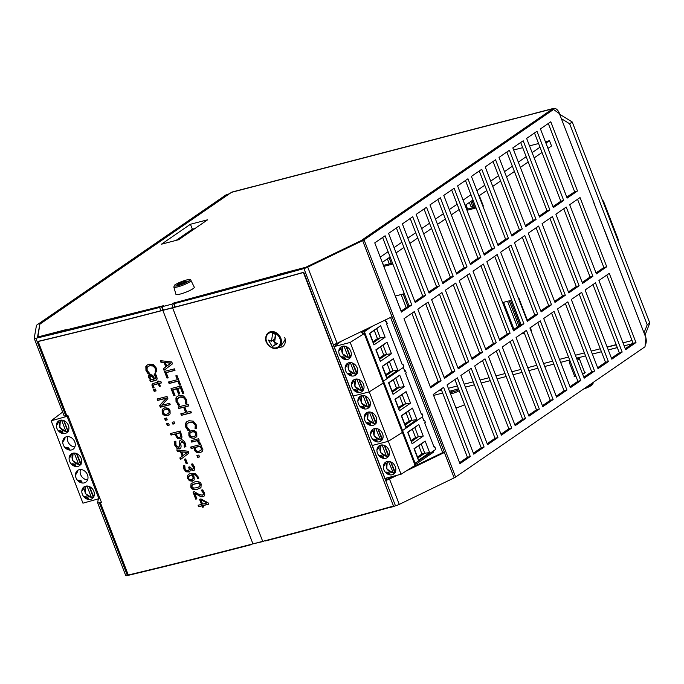 <?xml version="1.0" encoding="UTF-8"?>
<svg xmlns="http://www.w3.org/2000/svg" width="684" height="684" viewBox="0 0 684 684"><rect width="100%" height="100%" fill="white"/><g stroke="black" fill="none" stroke-linecap="round" stroke-linejoin="round"><path stroke-width="1.03" d="M194.949 228.524L192.358 229.2L176.079 240.4M190.451 224.249L207.662 219.778L178.669 239.725L161.458 244.197L190.451 224.249L192.358 229.2M572.234 121.991L649.8 323.002L647.209 324.78L569.652 123.77L572.234 121.991L559.82 114.348L559.503 113.518A8.054 4.523 75.4 0 0 558.324 111.201A8.054 4.523 75.4 0 0 553.587 108.397A8.054 4.523 75.4 0 0 552.757 108.782L231.466 192.358L39.8 324.207L37.543 337.05L66.237 329.585L65.613 330.355M160.894 310.733L159.62 307.432L161.356 306.244A2015.047 332.8 158.9 0 1 37.825 337.05L39.894 324.148L229.302 193.837L226.438 194.589L37.021 324.891A4.301 0.71 158.9 0 0 36.449 325.473L34.2 338.281A4.301 0.71 158.9 0 0 34.209 338.349L64.082 415.786A4.301 0.71 -21.1 0 0 65.758 415.735A2018.629 333.39 -21.1 0 0 66.724 415.504M276.738 275.413L277.371 274.669L306.056 267.205L361.101 240.631L552.757 108.782M277.567 275.182L277.371 274.669M264.024 541.001L263.297 541.189M253.542 543.729L263.391 541.437M173.146 307.543L171.846 304.183L173.403 303.115L276.644 275.165M173.403 303.115L174.924 307.082M617.293 347.566L608.256 349.917M607.195 347.181L616.233 344.83M553.587 108.397L533.648 113.578A8.054 4.523 75.4 0 0 533.118 113.783L514.479 118.631A8.054 4.523 -104.6 0 1 515.001 118.435L270.881 181.935A8.054 4.523 75.4 0 0 270.351 182.141L251.703 186.988A8.054 4.523 -104.6 0 1 252.234 186.783A8.054 4.523 -104.6 0 1 252.789 186.706M515.001 118.435A8.054 4.523 -104.6 0 1 515.565 118.349M469.395 202.447L471.019 206.671L472.695 206.235A3.582 0.59 158.9 0 1 474.072 206.029L475.363 206.149M483.34 206.055A8.952 1.479 158.9 0 1 482.895 206.166L483.34 206.055L479.313 195.624M465.941 204.824L467.565 209.047L475.671 206.944M467.565 209.047L466.753 209.612M476.055 207.945L467.018 210.296M507.528 301.285L517.437 326.978M531.656 331.27A8.952 1.479 158.9 0 1 531.212 331.381L531.656 331.27L530.28 327.704M524.371 333.168L521.122 334.014M503.561 302.319L513.992 329.346M502.62 302.567L511.658 300.216M518.498 298.438L518.942 298.318L527.364 320.146M395.267 296.044L404.304 293.692M392.864 264.033L383.827 266.384M383.433 265.383L392.479 263.024M565.882 130.37L574.15 151.788M631.238 299.746L639.506 321.164M593.156 201.053L612.231 250.481M647.209 324.78L644.02 332.86M561.367 118.674L569.652 123.77M645.858 337.639A8.054 4.523 75.4 0 0 645.328 335.947L645.012 335.126L649.8 323.002M464.59 404.637A5.908 0.975 158.9 0 1 455.826 407.707M584.529 372.113A5.908 0.975 158.9 0 1 585.179 372.301A5.908 0.975 158.9 0 1 582.665 374.182M576.065 376.568A5.908 0.975 158.9 0 1 574.15 376.551A5.908 0.975 158.9 0 1 574.509 375.978M645.183 345.129A8.054 4.523 75.4 0 0 646.055 338.571A8.054 4.523 75.4 0 0 645.918 337.879M65.502 330.09L163.647 305.654L162.091 306.723L163.391 310.083M171.846 304.183L162.091 306.723M231.466 192.358A8.054 4.523 -104.6 0 1 232.295 191.973L252.234 186.783M251.977 544.139L251.054 544.379M265.401 540.642L265.52 540.959A2018.629 333.39 158.9 0 0 395.48 505.818L385.69 480.45A2018.629 333.39 158.9 0 1 385.614 480.467L333.228 344.71A2018.629 333.39 -21.1 0 0 333.305 344.685A4.301 0.71 -21.1 0 0 337.101 343.248L391.992 316.743A4.301 0.71 -21.1 0 0 392.094 316.692L444.48 452.457A4.301 0.71 158.9 0 1 444.378 452.5L406.527 470.78M161.356 306.244L162.886 310.211M565.907 130.439L559.418 113.63L553.518 109.483L550.654 110.227L361.186 240.571L305.423 267.444A2015.047 332.8 158.9 0 1 175.694 302.516L173.967 303.705L175.241 306.996M553.518 109.483L364.059 239.819A4.301 0.71 158.9 0 1 362.623 240.623L307.732 267.128A4.301 0.71 158.9 0 1 303.935 268.564A2018.629 333.39 158.9 0 1 173.967 303.705M285.151 338.837L284.809 340.358L281.338 345.292M386.597 478.005L387.11 479.347A2015.047 332.8 -21.1 0 0 387.178 479.322L394.069 476.064M334.946 344.155L335.468 345.523M159.62 307.432A2018.629 333.39 158.9 0 1 35.876 338.298A4.301 0.71 158.9 0 1 34.209 338.349M100.351 502.637L128.276 575.013A2019.348 333.51 -21.1 0 0 252.952 543.883L262.707 541.343A2019.348 333.51 -21.1 0 0 393.505 506.023L303.405 272.506A2019.348 333.51 158.9 0 1 172.599 307.834L162.843 310.374A2019.348 333.51 158.9 0 1 38.167 341.504L66.784 415.641A2019.348 333.51 -21.1 0 0 67.887 415.385L101.454 502.372A2019.348 333.51 158.9 0 1 100.351 502.637L100.693 502.398A2018.629 333.39 158.9 0 0 101.403 502.227A2018.629 333.39 158.9 0 1 99.325 502.723A4.301 0.71 158.9 0 1 97.65 502.783A4.301 0.71 158.9 0 1 97.65 502.706L98.265 499.183M444.48 452.457L442.719 452.577L390.573 317.427M397.353 475.209L389.487 479.005A4.301 0.71 158.9 0 1 385.69 480.45M411.366 467.711L442.702 452.586M385.614 480.467L387.11 479.347M639.437 321.001L645.927 337.802L645.012 346.771L455.604 477.073A4.301 0.71 158.9 0 1 454.167 477.877L399.276 504.382A4.301 0.71 158.9 0 1 395.48 505.818M251.173 544.686A2018.629 333.39 158.9 0 1 127.421 575.552A4.301 0.71 158.9 0 1 125.753 575.603A4.301 0.71 158.9 0 1 125.745 575.535M177.216 240.101L185.21 234.595L185.398 235.091M182.91 236.809L182.713 236.313M188.852 232.714L188.664 232.227L193.495 228.901M374.755 242.888L385.109 235.758L411.811 304.961L401.457 312.084L374.755 242.888M401.081 311.117L408.947 305.705L382.613 237.476M411.811 304.961L408.947 305.705M388.563 233.389L398.917 226.259L425.619 295.462L415.265 302.584L388.563 233.389M414.889 301.618L422.755 296.206L396.421 227.977M425.619 295.462L422.755 296.206M402.372 223.89L412.726 216.76L439.427 285.963L429.073 293.085L402.372 223.89M428.697 292.119L436.554 286.707L410.229 218.478M439.427 285.963L436.554 286.707M416.18 214.391L426.534 207.269L453.236 276.464L442.881 283.586L416.18 214.391M442.505 282.62L450.363 277.208L424.037 208.979M453.236 276.464L450.363 277.208M429.988 204.892L440.342 197.77L467.044 266.965L456.69 274.087L429.988 204.892M456.314 273.121L464.171 267.709L437.846 199.48M467.044 266.965L464.171 267.709M443.788 195.393L454.142 188.271L480.843 257.466L470.489 264.588L443.788 195.393M470.122 263.622L477.979 258.21L451.654 189.981M480.843 257.466L477.979 258.21M457.596 185.894L467.95 178.772L494.652 247.967L484.298 255.089L457.596 185.894M483.921 254.123L491.787 248.711L465.462 180.482M494.652 247.967L491.787 248.711M471.404 176.395L481.758 169.273L508.46 238.468L498.106 245.59L471.404 176.395M497.73 244.624L505.596 239.22L479.262 170.991M508.46 238.468L505.596 239.22M485.212 166.896L495.567 159.774L522.268 228.969L511.914 236.1L485.212 166.896M511.538 235.125L519.404 229.721L493.07 161.492M522.268 228.969L519.404 229.721M499.021 157.397L509.375 150.275L536.076 219.47L525.722 226.601L499.021 157.397M525.346 225.626L533.204 220.222L506.878 151.993M536.076 219.47L533.204 220.222M512.829 147.898L523.183 140.776L549.885 209.979L539.531 217.102L512.829 147.898M539.154 216.127L547.012 210.723L520.686 142.494M549.885 209.979L547.012 210.723M526.629 138.399L536.991 131.277L563.693 200.48L553.33 207.603L526.629 138.399M552.963 206.628L560.82 201.224L534.495 132.995M563.693 200.48L560.82 201.224M540.437 128.9L550.791 121.778L577.493 190.981L567.139 198.103L540.437 128.9M566.771 197.129L574.628 191.725L548.303 123.496M577.493 190.981L574.628 191.725M404.005 318.676L414.359 311.553L441.06 380.749L430.706 387.871L404.005 318.676M430.33 386.905L438.188 381.492L411.862 313.263M441.06 380.749L438.188 381.492M417.804 309.177L428.167 302.054L454.869 371.25L444.506 378.372L417.804 309.177M444.138 377.406L451.996 371.993L425.67 303.764M454.869 371.25L451.996 371.993M431.613 299.678L441.967 292.555L468.668 361.75L458.314 368.873L431.613 299.678M457.938 367.906L465.804 362.494L439.479 294.265M468.668 361.75L465.804 362.494M445.421 290.178L455.775 283.056L482.476 352.251L472.122 359.374L445.421 290.178M471.746 358.407L479.612 353.004L453.278 284.775M482.476 352.251L479.612 353.004M459.229 280.679L469.583 273.557L496.285 342.752L485.931 349.883L459.229 280.679M485.554 348.908L493.421 343.505L467.086 275.276M496.285 342.752L493.421 343.505M473.037 271.18L483.391 264.058L510.093 333.253L499.739 340.384L473.037 271.18M499.363 339.409L507.22 334.006L480.895 265.777M510.093 333.253L507.22 334.006M486.846 261.681L497.2 254.559L523.901 323.754L513.547 330.885L486.846 261.681M513.171 329.91L521.028 324.507L494.703 256.278M523.901 323.754L521.028 324.507M500.645 252.182L511.008 245.06L537.709 314.264L527.347 321.386L500.645 252.182M526.979 320.411L534.837 315.008L508.511 246.779M537.709 314.264L534.837 315.008M514.454 242.683L524.808 235.561L551.509 304.765L541.155 311.887L514.454 242.683M540.788 310.912L548.645 305.509L522.319 237.28M551.509 304.765L548.645 305.509M528.262 233.184L538.616 226.062L565.317 295.266L554.963 302.388L528.262 233.184M554.587 301.413L562.453 296.01L536.128 227.781M565.317 295.266L562.453 296.01M542.07 223.694L552.424 216.563L579.126 285.767L568.772 292.889L542.07 223.694M568.395 291.923L576.261 286.511L549.927 218.281M579.126 285.767L576.261 286.511M555.878 214.195L566.232 207.064L592.934 276.268L582.58 283.39L555.878 214.195M582.204 282.424L590.07 277.011L563.736 208.782M592.934 276.268L590.07 277.011M569.686 204.696L580.041 197.565L606.742 266.769L596.388 273.891L569.686 204.696M596.012 272.925L603.869 267.512L577.544 199.283M606.742 266.769L603.869 267.512M433.246 394.463L443.6 387.341L470.301 456.536L459.947 463.658L433.246 394.463M459.571 462.692L467.437 457.288L441.103 389.059M470.301 456.536L467.437 457.288M447.054 384.964L457.408 377.842L484.11 447.037L473.755 454.167L447.054 384.964M473.379 453.193L481.237 447.789L454.911 379.56M484.11 447.037L481.237 447.789M460.862 375.465L471.216 368.343L497.918 437.538L487.564 444.668L460.862 375.465M487.188 443.694L495.045 438.29L468.72 370.061M497.918 437.538L495.045 438.29M474.67 365.966L485.024 358.844L511.726 428.039L501.372 435.169L474.67 365.966M500.996 434.195L508.853 428.791L482.528 360.562M511.726 428.039L508.853 428.791M488.47 356.467L498.824 349.344L525.526 418.548L515.172 425.67L488.47 356.467M514.804 424.696L522.661 419.292L496.336 351.063M525.526 418.548L522.661 419.292M502.278 346.968L512.632 339.845L539.334 409.049L528.98 416.171L502.278 346.968M528.604 415.197L536.47 409.793L510.144 341.564M539.334 409.049L536.47 409.793M516.087 337.469L526.441 330.346L553.142 399.55L542.788 406.672L516.087 337.469M542.412 405.697L550.278 400.294L523.944 332.065M553.142 399.55L550.278 400.294M529.895 327.978L540.249 320.847L566.951 390.051L556.596 397.173L529.895 327.978M556.22 396.207L564.086 390.795L537.752 322.566M566.951 390.051L564.086 390.795M543.703 318.479L554.057 311.348L580.759 380.552L570.405 387.674L543.703 318.479M570.029 386.708L577.886 381.296L551.561 313.067M580.759 380.552L577.886 381.296M557.511 308.98L567.865 301.849L594.567 371.053L584.213 378.175L557.511 308.98M583.837 377.209L591.694 371.797L565.369 303.568M594.567 371.053L591.694 371.797M571.311 299.481L581.674 292.359L608.375 361.554L598.013 368.676L571.311 299.481M597.645 367.71L605.502 362.298L579.177 294.069M608.375 361.554L605.502 362.298M585.119 289.982L595.473 282.86L622.175 352.055L611.821 359.177L585.119 289.982M611.453 358.211L619.311 352.799L592.985 284.57M622.175 352.055L619.311 352.799M598.928 280.483L609.282 273.361L635.983 342.556L625.629 349.678L598.928 280.483M625.253 348.712L633.119 343.3L606.793 275.071M635.983 342.556L633.119 343.3M594.55 204.268L572.26 146.915M618.182 241.059A3.582 2.009 75.4 0 0 617.797 238.314L603.81 202.062A3.582 2.009 75.4 0 0 602.356 200.053M633.085 304.525L604.724 230.628M513.641 150.01L522.679 147.658M529.519 145.872L538.556 143.52M545.396 141.742L549.483 140.682L545.926 143.127M547.961 148.402L551.518 145.957L549.483 140.682M539.984 147.214L532.118 152.626M526.176 156.713L518.318 162.125M512.367 166.212L504.51 171.624M498.559 175.711L490.702 181.123M484.751 185.21L476.893 190.622M470.943 194.709L463.085 200.121M457.143 204.208L449.277 209.612M443.335 213.707L435.469 219.111M429.526 223.206L421.669 228.61M415.718 232.705L407.861 238.109M401.91 242.204L394.052 247.608M388.102 251.703L380.244 257.107M542.019 152.489L534.153 157.901M528.21 161.988L520.344 167.392M514.402 171.487L506.545 176.891M500.594 180.986L492.736 186.39M486.786 190.485L478.928 195.889M472.977 199.984L465.12 205.388M459.178 209.484L451.312 214.887M445.369 218.983L437.503 224.386M431.561 228.473L423.695 233.885M417.753 237.972L409.896 243.384M403.945 247.471L396.087 252.883M390.137 256.97L382.279 262.382M62.825 412.512L61.628 412.828L51.155 420.797L68.144 416.052M99.932 498.431L82.944 503.176L51.155 420.797M99.009 498.995L67.22 416.616M68.391 425.371A7.165 5.805 -124.5 0 0 58.593 420.968A7.165 5.805 -124.5 0 0 57.866 430.159A7.165 5.805 -124.5 0 0 66.716 432.767A7.165 5.805 -124.5 0 0 68.391 425.371M74.744 441.847A7.165 5.805 -124.5 0 0 64.954 437.444A7.165 5.805 -124.5 0 0 64.228 446.635A7.165 5.805 -124.5 0 0 73.068 449.243A7.165 5.805 -124.5 0 0 74.744 441.847M81.105 458.323A7.165 5.805 -124.5 0 0 71.307 453.919A7.165 5.805 -124.5 0 0 70.58 463.111A7.165 5.805 -124.5 0 0 79.43 465.719A7.165 5.805 -124.5 0 0 81.105 458.323M87.466 474.799A7.165 5.805 -124.5 0 0 77.668 470.395A7.165 5.805 -124.5 0 0 76.941 479.587A7.165 5.805 -124.5 0 0 85.782 482.194A7.165 5.805 -124.5 0 0 87.466 474.799M93.819 491.274A7.165 5.805 -124.5 0 0 84.021 486.871A7.165 5.805 -124.5 0 0 83.294 496.062A7.165 5.805 -124.5 0 0 92.143 498.67A7.165 5.805 -124.5 0 0 93.819 491.274M59.26 430.792L62.894 433.032C63.048 431.613 61.834 430.869 59.26 430.792L62.894 433.032M58.362 421.276L56.952 424.824C58.55 422.361 59.021 421.182 58.362 421.276L56.952 424.824M66.468 431.707L65.869 431.271L66.468 431.707L67.682 430.869A6.891 5.592 -124.5 0 0 67.921 430.86M65.869 431.271L61.569 420.138A6.182 5.01 -124.5 0 0 59.773 426.731A6.182 5.01 -124.5 0 0 65.869 431.271M67.682 430.869L63.697 420.549M68.588 430.245A6.182 5.01 55.5 0 1 67.878 430.749L63.988 420.669M67.878 430.749L68.477 431.185M67.793 436.589A7.165 5.805 -124.5 0 0 68.887 443.429A7.165 5.805 -124.5 0 0 74.889 446.891M65.613 447.268L69.255 449.508C69.409 448.088 68.195 447.345 65.613 447.268L69.255 449.508M64.715 437.751L63.313 441.3C64.912 438.837 65.382 437.657 64.715 437.751L63.313 441.3M71.974 463.743L75.608 465.984C75.762 464.564 74.547 463.82 71.974 463.743L75.608 465.984M71.076 454.227L69.674 457.776C71.273 455.313 71.734 454.133 71.076 454.227L69.674 457.776M79.19 464.658L78.583 464.222A6.182 5.01 -124.5 0 1 72.487 459.682A6.182 5.01 -124.5 0 1 74.291 453.09L78.583 464.222L79.19 464.658L80.396 463.82A6.891 5.592 -124.5 0 0 80.635 463.812M80.396 463.82L76.411 453.501M76.702 453.62L81.191 464.137M80.507 469.54A7.165 5.805 -124.5 0 0 81.601 476.38A7.165 5.805 -124.5 0 0 87.603 479.843M78.327 480.219L81.969 482.459C82.123 481.04 80.909 480.296 78.327 480.219L81.969 482.459M77.429 470.703L76.027 474.251C77.625 471.789 78.096 470.609 77.429 470.703L76.027 474.251M84.688 496.695L88.322 498.935C88.475 497.516 87.27 496.772 84.688 496.695L88.322 498.935M83.79 487.179L82.388 490.727C83.987 488.265 84.448 487.085 83.79 487.179L82.388 490.727M91.904 497.61L91.297 497.174A6.182 5.01 -124.5 0 1 85.209 492.634A6.182 5.01 -124.5 0 1 87.005 486.042L91.297 497.174L91.904 497.61L93.109 496.781A6.891 5.592 -124.5 0 0 93.357 496.764M93.109 496.781L89.125 486.452M89.416 486.572L93.913 497.088M341.196 341.265L334.134 346.617L353.201 396.045L369.266 391.864L383.305 382.972L382.672 381.321L383.476 381.116L382.672 381.321L364.23 333.544L350.199 342.436L369.266 391.864L383.305 382.972L401.739 430.749L402.543 430.544L401.739 430.749L415.094 465.351L401.055 474.243L384.989 478.424L372.276 445.472L388.341 441.291L402.38 432.399L388.341 441.291L401.055 474.243M334.134 346.617L350.199 342.436M352.038 387.281A7.165 5.805 -124.5 0 0 361.836 391.693A7.165 5.805 -124.5 0 0 362.563 382.501A7.165 5.805 -124.5 0 0 353.714 379.894A7.165 5.805 -124.5 0 0 352.038 387.281M345.676 370.805A7.165 5.805 -124.5 0 0 355.475 375.217A7.165 5.805 -124.5 0 0 356.202 366.026A7.165 5.805 -124.5 0 0 347.361 363.418A7.165 5.805 -124.5 0 0 345.676 370.805M339.324 354.329A7.165 5.805 -124.5 0 0 349.122 358.741A7.165 5.805 -124.5 0 0 349.849 349.55A7.165 5.805 -124.5 0 0 341 346.942A7.165 5.805 -124.5 0 0 339.324 354.329M337.263 343.163L337.52 343.838M385.605 321.557L386.4 321.352L387.229 323.489L386.537 323.968L402.303 364.828L402.996 364.35L403.817 366.496L403.321 367.462L383.476 381.116L364.401 331.689L372.31 326.242M364.23 333.544L362.999 333.869L361.528 332.433L364.401 331.689M386.4 321.352L385.708 321.822L385.041 320.095M361.528 332.433L366.333 329.132M386.674 377.867L397.823 370.198L393.377 358.664L382.228 366.333L386.674 377.867L386.084 375.601L392.984 370.856L397.823 370.198M380.321 361.391L391.47 353.722L387.016 342.188L375.867 349.857L380.321 361.391L379.723 359.126L386.631 354.38L391.47 353.722M373.96 344.916L385.109 337.246L380.663 325.712L369.514 333.382L373.96 344.916L373.37 342.65L380.27 337.905L385.109 337.246M385.716 374.644L390.145 371.592L392.984 370.856L389.427 361.631L382.518 366.376L386.084 375.601M389.427 361.631L393.377 358.664M390.145 371.592L386.956 363.324M379.355 358.168L383.792 355.116L386.631 354.38L383.066 345.155L376.166 349.9L379.723 359.126M383.066 345.155L387.016 342.188M383.792 355.116L380.595 346.848M372.994 341.692L377.431 338.64L380.27 337.905L376.713 328.679L369.805 333.424L373.37 342.65M376.713 328.679L380.663 325.712M377.431 338.64L374.242 330.372M402.996 364.35L402.201 364.555M353.483 380.193L352.08 383.75L353.483 380.193C354.141 380.099 353.679 381.287 352.08 383.75M357.27 391.889L358.014 391.949C358.168 390.538 356.954 389.794 354.38 389.709L357.27 391.889L354.663 390.29M358.818 379.466L362.802 389.794A6.891 5.592 -124.5 0 0 363.05 389.777M362.802 389.794L361.597 390.624L360.99 390.196A6.182 5.01 55.5 0 1 354.893 385.656A6.182 5.01 55.5 0 1 356.697 379.064L361.597 390.624M359.109 379.586L363.606 390.102M345.6 366.795L345.719 367.274C347.318 364.811 347.788 363.623 347.121 363.717L345.6 366.795L346.608 364.256M350.909 375.413L351.661 375.473C351.815 374.062 350.601 373.319 348.019 373.233L350.909 375.413L348.31 373.815M352.457 362.99L356.441 373.319A6.891 5.592 -124.5 0 0 356.689 373.302M356.441 373.319L355.235 374.148L354.628 373.721L350.336 362.588A6.182 5.01 55.5 0 0 348.541 369.18A6.182 5.01 55.5 0 0 354.628 373.721L355.235 374.148M357.245 373.626L352.747 363.11M339.247 350.319L339.367 350.798C340.957 348.336 341.427 347.147 340.769 347.241L339.247 350.319L340.247 347.78M344.556 358.938L345.3 358.997C345.454 357.587 344.24 356.843 341.667 356.757L344.556 358.938L341.949 357.339M346.104 346.514L350.088 356.843A6.891 5.592 -124.5 0 0 350.328 356.826M350.088 356.843L348.883 357.672L348.276 357.245L343.975 346.113A6.182 5.01 55.5 0 0 342.18 352.705A6.182 5.01 55.5 0 0 348.276 357.245L348.883 357.672M350.883 357.151L346.395 346.634M369.266 391.864L388.341 441.291L372.276 445.472L353.201 396.045L369.266 391.864M371.113 436.708A7.165 5.805 -124.5 0 0 380.902 441.12A7.165 5.805 -124.5 0 0 381.629 431.929A7.165 5.805 -124.5 0 0 372.789 429.321A7.165 5.805 -124.5 0 0 371.113 436.708M364.752 420.233A7.165 5.805 -124.5 0 0 374.55 424.644A7.165 5.805 -124.5 0 0 375.277 415.453A7.165 5.805 -124.5 0 0 366.427 412.845A7.165 5.805 -124.5 0 0 364.752 420.233M358.399 403.757A7.165 5.805 -124.5 0 0 368.189 408.168A7.165 5.805 -124.5 0 0 368.915 398.977A7.165 5.805 -124.5 0 0 360.075 396.369A7.165 5.805 -124.5 0 0 358.399 403.757M422.062 413.777L422.892 415.923L422.396 416.889L402.543 430.544L383.476 381.116L403.321 367.462L404.783 371.25L405.475 370.779L406.296 372.917L405.612 373.396L421.378 414.256L422.062 413.777L421.276 413.982M405.749 427.295L416.898 419.625L412.443 408.091L401.303 415.761L405.749 427.295L405.159 425.029L412.059 420.284L416.898 419.625M399.396 410.819L410.537 403.15L406.091 391.616L394.942 399.285L399.396 410.819L398.798 408.553L405.697 403.808L410.537 403.15M393.035 394.343L404.184 386.674L399.73 375.14L388.58 382.809L393.035 394.343L392.436 392.077L399.345 387.332L404.184 386.674M404.783 424.071L409.22 421.019L412.059 420.284L408.502 411.058L401.594 415.804L405.159 425.029M408.502 411.058L412.443 408.091M409.22 421.019L406.031 412.751M398.43 407.596L402.859 404.543L405.697 403.808L402.141 394.582L395.241 399.328L398.798 408.553M402.141 394.582L406.091 391.616M402.859 404.543L399.67 396.275M392.069 391.12L396.506 388.067L399.345 387.332L395.779 378.107L388.88 382.852L392.436 392.077M395.779 378.107L399.73 375.14M396.506 388.067L393.317 379.8M404.68 370.984L405.475 370.779M372.549 429.629L371.147 433.177L372.549 429.629C373.216 429.526 372.746 430.715 371.147 433.177M376.337 441.317L377.089 441.377C377.243 439.966 376.029 439.222 373.455 439.137L376.337 441.317L373.738 439.718M377.893 428.894L381.877 439.222A6.891 5.592 -124.5 0 0 382.117 439.205M381.877 439.222L380.663 440.051L380.065 439.624A6.182 5.01 55.5 0 1 373.968 435.084A6.182 5.01 55.5 0 1 375.764 428.492L380.663 440.051M378.184 429.013L382.672 439.53M364.675 416.223L364.794 416.701C366.393 414.239 366.855 413.05 366.197 413.153L364.675 416.223L365.675 413.683M369.984 424.841L370.728 424.901C370.882 423.49 369.676 422.746 367.094 422.661L369.984 424.841L367.385 423.242M371.532 412.418L375.516 422.746A6.891 5.592 -124.5 0 0 375.764 422.729M375.516 422.746L374.31 423.576L373.703 423.148L369.411 412.016A6.182 5.01 55.5 0 0 367.616 418.608A6.182 5.01 55.5 0 0 373.703 423.148L374.31 423.576M376.32 423.054L371.822 412.537M358.313 399.747L358.433 400.226C360.032 397.763 360.502 396.575 359.835 396.669L358.313 399.747L359.322 397.207M363.623 408.365L364.375 408.425C364.529 407.014 363.315 406.27 360.733 406.185L363.623 408.365L361.024 406.766M365.179 395.942L369.163 406.27A6.891 5.592 -124.5 0 0 369.403 406.253M369.163 406.27L367.949 407.1L367.351 406.672L363.05 395.54A6.182 5.01 55.5 0 0 361.255 402.132A6.182 5.01 55.5 0 0 367.351 406.672L367.949 407.1M369.958 406.578L365.461 396.062M432.972 451.312L433.699 452.021L414.932 464.932M383.827 469.66A7.165 5.805 -124.5 0 0 393.625 474.072A7.165 5.805 -124.5 0 0 394.352 464.881A7.165 5.805 -124.5 0 0 385.502 462.273A7.165 5.805 -124.5 0 0 383.827 469.66M377.465 453.184A7.165 5.805 -124.5 0 0 387.264 457.596A7.165 5.805 -124.5 0 0 387.99 448.405A7.165 5.805 -124.5 0 0 379.141 445.797A7.165 5.805 -124.5 0 0 377.465 453.184M423.755 420.412L424.542 420.207L425.371 422.344L424.678 422.823L434.092 447.208L434.785 446.729L435.605 448.875L435.109 449.841L414.453 463.701M415.256 463.495L402.543 430.544L422.396 416.889L423.858 420.677L424.542 420.207M418.463 460.246L429.612 452.577L425.166 441.043L414.017 448.713L418.463 460.246L417.873 457.981L424.773 453.236L429.612 452.577M412.11 443.771L423.251 436.101L418.805 424.567L407.655 432.237L412.11 443.771L411.512 441.505L418.42 436.76L423.251 436.101M417.497 457.023L421.934 453.971L424.773 453.236L421.216 444.01L414.307 448.755L417.873 457.981M421.216 444.01L425.166 441.043M421.934 453.971L418.745 445.703M411.144 440.547L415.573 437.495L418.42 436.76L414.855 427.534L407.955 432.279L411.512 441.505M414.855 427.534L418.805 424.567M415.573 437.495L412.384 429.227M434.785 446.729L433.989 446.934M385.272 462.581L383.869 466.129L385.272 462.581C385.93 462.478 385.46 463.666 383.869 466.129M389.059 474.269L389.803 474.328C389.957 472.918 388.743 472.174 386.169 472.088L389.059 474.269L386.451 472.67M390.607 461.845L394.591 472.174A6.891 5.592 -124.5 0 0 394.83 472.157M394.591 472.174L393.386 473.003L392.778 472.576A6.182 5.01 55.5 0 1 386.682 468.036A6.182 5.01 55.5 0 1 388.478 461.444L393.386 473.003M390.897 461.965L395.386 472.482M377.388 449.174L377.508 449.653C379.107 447.191 379.577 446.002 378.91 446.105L377.388 449.174L378.389 446.635M382.698 457.793L383.442 457.852C383.604 456.442 382.39 455.698 379.808 455.612L382.698 457.793L380.099 456.194M384.246 445.369L388.23 455.698A6.891 5.592 -124.5 0 0 388.478 455.681M388.23 455.698L387.024 456.527L386.417 456.1L382.125 444.968A6.182 5.01 55.5 0 0 380.33 451.56A6.182 5.01 55.5 0 0 386.417 456.1L387.024 456.527M389.034 456.006L384.536 445.489M272.685 333.296L275.78 334.45L274.566 342.385L277.67 343.548L272.283 346.566L268.367 340.068L271.462 341.231L272.685 333.296M271.462 341.231L274.746 338.973L275.455 334.331M272.283 346.566L275.567 344.308L273.053 340.136M277.225 343.377L275.567 344.308M406.185 307.603L401.14 294.513M389.307 263.853L387.383 258.868M407.912 306.415L403.124 294M391.291 263.34L389.111 257.68M395.403 296.01L399.268 306.415M382.39 262.297L383.57 265.341M399.388 306.329L401.2 311.032M577.296 360.263A5.369 0.889 -21.1 0 0 578.638 359.493A5.369 0.889 -21.1 0 0 579.348 358.673A5.369 0.889 -21.1 0 0 579.22 358.561L577.835 357.971A4.275 0.71 158.9 0 1 577.364 358.707A4.275 0.71 158.9 0 1 576.826 359.04M570.157 361.255A4.275 0.71 158.9 0 1 569.969 361.007L569.336 362.375A5.369 0.889 -21.1 0 0 569.319 362.546A5.369 0.889 -21.1 0 0 570.687 362.623M576.45 358.074A4.275 0.71 158.9 0 1 577.835 357.971M450.286 393.343A5.369 0.889 -21.1 0 0 450.286 393.351L450.918 391.975A4.275 0.71 158.9 0 1 454.236 390.068A4.275 0.71 158.9 0 1 458.519 388.897M450.388 393.625A5.369 0.889 -21.1 0 0 454.176 392.915A5.369 0.889 -21.1 0 0 459.212 390.701M458.699 389.376A4.275 0.71 158.9 0 1 458.314 389.675A4.275 0.71 158.9 0 1 453.629 391.752A4.275 0.71 158.9 0 1 450.918 391.975M190.956 280.431L194.282 287.203A9.85 1.624 158.9 0 1 192.991 288.716A9.85 1.624 158.9 0 1 182.859 293.291A9.85 1.624 158.9 0 1 175.908 294.291L173.83 287.041A9.183 1.513 -21.1 0 0 180.311 286.117A9.183 1.513 -21.1 0 0 189.759 281.851A9.183 1.513 -21.1 0 0 190.956 280.431C191.169 279.619 190.015 279.414 187.476 279.799C182.218 280.705 173.668 285.177 174.446 285.356L173.83 287.041M186.133 281.192L183.312 283.133L177.37 284.604L183.457 281.594L186.236 281.457M192.666 484.417L198.676 482.895L200.386 484.34L199.583 486.606M196.795 487.735L199.668 486.538L200.044 484.58L198.334 483.126L192.315 484.657L191.913 486.657L193.615 488.094L196.795 487.735M181.807 451.919L187.519 452.261L183.184 455.476L187.168 452.5L181.807 451.919L183.184 455.476M164.1 409.844L165.562 409.169C167.076 408.579 168.332 409.126 169.324 410.81L169.324 412.674L168.529 413.444M168.982 411.05C168.503 409.596 167.247 409.049 165.212 409.408L163.322 410.571L163.279 412.503C163.792 413.974 165.049 414.513 167.033 414.128L168.948 412.965L168.982 411.05M189.579 475.585L191.905 474.705L193.247 476.62L193.469 478.184L192.683 479.176M188.622 476.56L188.613 478.142C188.946 479.339 189.972 479.843 191.7 479.646L193.127 478.424L192.905 476.859L191.563 474.944L188.622 476.56M195.325 447.481L195.65 449.491C196.128 450.944 197.377 451.491 199.386 451.149L201.464 449.602L201.318 448.456L199.583 446.387A2019.348 333.51 158.9 0 1 195.325 447.481L195.675 447.242A2018.629 333.39 -21.1 0 0 199.925 446.148L201.823 448.807L200.908 450.457M175.856 433.861L177.806 437.213L179.533 437.486L180.721 436.272L179.815 432.844A2019.348 333.51 158.9 0 1 175.856 433.861L176.207 433.622A2018.629 333.39 -21.1 0 0 180.166 432.613L181.072 436.033L179.875 437.256M179.533 437.486L180.302 437.093M171.103 362.982L166.742 366.222L171.103 362.982L165.374 362.657L166.742 366.222M170.761 363.221L165.374 362.657M152.831 376.559L153.797 379.312L152.489 376.798L150.172 375.995L150.967 375.567C151.207 375.174 151.831 375.507 152.831 376.559L152.489 376.798M150.967 375.567L149.967 377.773L151.728 379.842A2019.348 333.51 -21.1 0 0 153.797 379.312M190.802 432.416L192.272 431.741C193.777 431.134 195.043 431.672 196.052 433.365L196.052 435.238L195.248 436.016M191.922 431.98L190.015 433.152L189.964 435.084C190.485 436.554 191.742 437.093 193.743 436.7L195.675 435.528L195.709 433.605C195.231 432.16 193.965 431.613 191.922 431.98L192.272 431.741M284.732 337.46C286.049 341.444 285.296 344.565 282.466 346.814L277.713 347.899M38.167 341.504L38.518 341.265A2018.629 333.39 -21.1 0 0 163.194 310.134L172.941 307.595A2018.629 333.39 -21.1 0 0 303.747 272.266L393.505 506.023M278.166 347.677L282.646 346.685M192.007 482.938L190.99 484.238L191.161 486.7C192.007 489.128 194.196 489.924 197.744 489.069L200.275 488.06M194.726 493.198L196.906 498.858A2019.348 333.51 158.9 0 1 195.761 499.158L193.016 492.044A2019.348 333.51 -21.1 0 0 194.418 491.685L197.881 493.865L202.302 495.242L203.328 494.352L203.182 492.839L201.224 490.214A2019.348 333.51 -21.1 0 0 202.644 489.855L204.379 492.651L204.755 494.703L204.482 495.695L202.977 496.789L200.763 496.704L194.726 493.198L201.105 496.464L203.994 496.293M193.41 491.941L196.103 498.918A2018.629 333.39 -21.1 0 0 196.855 498.721M202.302 495.242L203.67 494.113L202.644 495.002L203.67 494.113L203.533 492.6L201.609 490.06M177.207 449.944L177.695 451.201L180.867 451.543L182.568 455.946L180.2 457.699L180.815 459.297M192.52 474.696L194.136 476.919L194.188 479.929L192.358 481.203L189.451 480.758L187.527 478.415L187.442 475.636L188.613 474.277L190.622 473.439L195.256 473.636L198.369 477.133L198.736 478.475A2019.348 333.51 158.9 0 1 197.454 478.809L197.137 477.227C196.539 475.371 195 474.525 192.52 474.696L192.862 474.457C195.718 474.525 197.257 475.371 197.479 476.987L197.796 478.569A2018.629 333.39 -21.1 0 0 198.719 478.338M188.784 474.166L187.792 475.406L187.869 478.176L189.801 480.519L193.632 480.604M180.277 440.205L179.73 440.932L179.943 445.267L178.977 447.071M178.627 447.31L179.601 445.498L179.388 441.171L180.892 439.966C182.243 439.35 183.688 440.402 185.227 443.121L185.911 446.712A2019.348 333.51 158.9 0 1 184.329 447.114L184.124 443.514L181.645 441.531L180.679 443.429L181.072 445.925C181.123 447.755 180.585 448.73 179.456 448.849L176.951 448.345L174.89 445.558L174.198 441.582A2019.348 333.51 -21.1 0 0 175.848 441.163L175.985 445.156L178.627 447.31L179.285 446.96M181.345 441.633L181.987 441.291L184.475 443.275L184.68 446.874A2018.629 333.39 -21.1 0 0 185.911 446.558M174.54 441.342L175.232 445.327L177.293 448.106L180.396 448.388M189.092 467.01L189.613 469.352L188.442 470.412M188.091 470.652L189.271 469.592L188.698 467.112A2019.348 333.51 -21.1 0 0 189.801 466.83L192.572 469.267L193.41 468.378L193.179 466.898L191.195 464.231A2019.348 333.51 -21.1 0 0 192.606 463.872L194.376 466.727L194.752 469.301L193.315 470.797L190.272 469.233A2019.348 333.51 158.9 0 1 190.169 469.258L190.126 470.977L189.297 471.977L185.98 471.798L183.97 469.19L183.363 465.881A2019.348 333.51 -21.1 0 0 184.766 465.522L185.082 468.805L186.304 470.404L188.912 470.241M192.572 469.267L193.76 468.147L192.914 469.027L193.76 468.147L193.521 466.659L191.571 464.094M190.169 469.258L190.52 469.019A2018.629 333.39 -21.1 0 0 190.614 468.993C191.896 470.472 192.905 470.994 193.657 470.558L194.171 470.37M183.705 465.642L184.312 468.95L186.322 471.558L189.588 471.772M163.331 408.425L162.356 409.793L162.544 412.537C162.732 414.478 164.536 415.427 167.965 415.393L169.29 414.863M184.851 459.126L186.484 463.359A2018.629 333.39 -21.1 0 0 187.296 463.154M157.508 398.892L158.004 400.183A2018.629 333.39 -21.1 0 0 166.563 398.002L159.979 405.287L160.637 407.006A2018.629 333.39 -21.1 0 0 170.162 404.577M170.846 433.451L171.385 434.844A2018.629 333.39 -21.1 0 0 175.078 433.904L177.943 438.393L181.243 438.564M153.857 389.435L154.524 391.145A2018.629 333.39 -21.1 0 0 156.02 390.761M172.59 422.19L173.249 423.9A2018.629 333.39 -21.1 0 0 174.753 423.516M157.713 381.193L157.696 382.271L157.311 381.296A2019.348 333.51 -21.1 0 0 158.355 381.031L158.731 382.005A2019.348 333.51 -21.1 0 0 160.877 381.458L161.433 382.92A2019.348 333.51 158.9 0 1 159.295 383.467L160.33 386.152A2019.348 333.51 158.9 0 1 159.295 386.417L158.26 383.733A2019.348 333.51 158.9 0 1 154.712 384.639L153.344 385.212L154.08 387.743A2019.348 333.51 158.9 0 1 152.951 388.033L151.865 384.921L153.567 383.322A2019.348 333.51 -21.1 0 0 157.696 382.271M159.295 383.467L159.637 383.228A2018.629 333.39 -21.1 0 0 161.381 382.784M153.686 384.972L155.054 384.399A2018.629 333.39 -21.1 0 0 158.602 383.493L159.637 386.178A2018.629 333.39 -21.1 0 0 160.278 386.015M152.763 383.638L152.233 385.374L153.293 387.794A2018.629 333.39 -21.1 0 0 154.003 387.614M167.041 423.601L167.708 425.311A2018.629 333.39 -21.1 0 0 169.204 424.935M191.016 446.985L191.52 448.311A2018.629 333.39 -21.1 0 0 194.658 447.507L194.957 449.79C195.573 451.833 197.411 452.705 200.455 452.38L201.848 451.816M200.634 446.113L202.652 448.499L202.909 449.841L202.148 451.56L200.113 452.62C197.069 452.953 195.231 452.09 194.615 450.029L194.307 447.746A2019.348 333.51 158.9 0 1 191.178 448.55L190.614 447.088A2019.348 333.51 -21.1 0 0 200.857 444.455L201.421 445.908A2019.348 333.51 158.9 0 1 200.634 446.113L200.976 445.874A2018.629 333.39 -21.1 0 0 201.37 445.78M165.032 418.386L165.69 420.096A2018.629 333.39 -21.1 0 0 167.187 419.719M191.554 440.564L192.067 441.881A2018.629 333.39 -21.1 0 0 197.377 440.513L199.412 443.437A2018.629 333.39 -21.1 0 0 200.352 443.189M198.095 440.479L200.378 443.335A2019.348 333.51 158.9 0 1 199.07 443.668L197.035 440.752A2019.348 333.51 158.9 0 1 191.725 442.12L191.161 440.658A2019.348 333.51 -21.1 0 0 198.651 438.735L199.215 440.188A2019.348 333.51 158.9 0 1 198.095 440.479L198.437 440.239A2018.629 333.39 -21.1 0 0 199.164 440.06M150.3 380.21L150.805 381.527A2018.629 333.39 -21.1 0 0 155.892 380.236L156.619 379.962M149.454 374.516L148.95 377.312L150.685 380.107L148.608 377.551L148.548 375.525L149.958 374.319L152.737 375.345L154.798 379.064A2019.348 333.51 -21.1 0 0 155.037 379.004L155.935 378.124L154.071 374.037A2019.348 333.51 -21.1 0 0 155.353 373.712L156.713 376.268L157.166 379.022L155.55 380.475A2019.348 333.51 158.9 0 1 150.463 381.766L149.899 380.304A2019.348 333.51 -21.1 0 0 150.685 380.107M155.037 379.004L156.277 377.884L155.379 378.765L156.277 377.884L154.456 373.883M160.74 360.699L161.227 361.964L164.425 362.298L166.118 366.692L163.732 368.462L164.357 370.061M148.368 366.299L150.07 365.521L153.464 365.786L155.473 368.069L155.542 371.976A2018.629 333.39 -21.1 0 0 156.807 371.651M147.385 364.863L146.188 366.342L146.316 370.386L148.548 373.755A2018.629 333.39 -21.1 0 0 149.71 373.464M166.212 372.635L168.196 377.79A2019.348 333.51 158.9 0 1 167.016 378.09L164.434 371.403A2019.348 333.51 -21.1 0 0 174.42 368.838L175.01 370.369A2019.348 333.51 158.9 0 1 166.212 372.635L166.554 372.404A2018.629 333.39 -21.1 0 0 174.959 370.232M164.835 371.309L167.358 377.85A2018.629 333.39 -21.1 0 0 168.144 377.654M197.308 455.459L197.967 457.177A2018.629 333.39 -21.1 0 0 199.48 456.784M176.224 375.747L177.318 379.723L175.831 375.849A2019.348 333.51 -21.1 0 0 177.011 375.542L180.585 384.818A2019.348 333.51 158.9 0 1 179.405 385.126L177.908 381.253A2019.348 333.51 158.9 0 1 169.11 383.519L168.52 381.988A2019.348 333.51 -21.1 0 0 177.318 379.723M168.914 381.886L169.452 383.279A2018.629 333.39 -21.1 0 0 178.259 381.014L179.747 384.887A2018.629 333.39 -21.1 0 0 180.533 384.682M190.032 431.005L189.04 432.373L189.229 435.127C191.169 437.957 192.991 438.906 194.666 437.965L196.009 437.427M177.712 388.529L179.755 393.83A2019.348 333.51 158.9 0 1 178.575 394.129L176.532 388.837A2019.348 333.51 158.9 0 1 172.83 389.786L175.018 395.472A2019.348 333.51 158.9 0 1 173.839 395.771L171.051 388.555A2019.348 333.51 -21.1 0 0 181.038 385.981L183.825 393.197A2019.348 333.51 158.9 0 1 182.637 393.505L180.448 387.819A2019.348 333.51 158.9 0 1 177.712 388.529L178.054 388.29A2018.629 333.39 -21.1 0 0 180.79 387.589L182.987 393.266A2018.629 333.39 -21.1 0 0 183.774 393.069M172.83 389.786L173.172 389.547A2018.629 333.39 -21.1 0 0 176.874 388.597L178.917 393.898A2018.629 333.39 -21.1 0 0 179.704 393.693M171.453 388.452L174.181 395.532A2018.629 333.39 -21.1 0 0 174.967 395.335M188.185 422.849L189.895 422.071L193.315 422.319L195.325 424.602L195.393 428.509A2018.629 333.39 -21.1 0 0 196.659 428.184M187.202 421.421L185.988 422.909L186.116 426.953L188.357 430.322A2018.629 333.39 -21.1 0 0 189.519 430.022M177.481 396.233L176.267 397.72L176.395 401.764L178.635 405.133A2018.629 333.39 -21.1 0 0 179.798 404.834M178.464 397.661L180.174 396.882L183.594 397.13L185.603 399.413L185.672 403.321A2018.629 333.39 -21.1 0 0 186.937 402.996M184.817 406.954L186.869 412.255A2019.348 333.51 -21.1 0 0 190.785 411.246L191.375 412.777A2019.348 333.51 158.9 0 1 181.397 415.35L180.807 413.82A2019.348 333.51 -21.1 0 0 185.689 412.563L183.637 407.254A2019.348 333.51 158.9 0 1 178.755 408.51L178.165 406.98A2019.348 333.51 -21.1 0 0 188.151 404.406L188.741 405.937A2019.348 333.51 158.9 0 1 184.817 406.954L185.167 406.715A2018.629 333.39 -21.1 0 0 188.69 405.8M181.2 413.717L181.739 415.12A2018.629 333.39 -21.1 0 0 191.323 412.649M178.558 406.877L179.097 408.271A2018.629 333.39 -21.1 0 0 183.979 407.014L185.689 412.563M203.165 505.604L203.695 506.981A2019.348 333.51 158.9 0 1 202.626 507.246L202.096 505.878A2019.348 333.51 158.9 0 1 198.685 506.741L198.112 505.254A2019.348 333.51 -21.1 0 0 201.523 504.39L199.557 499.294A2019.348 333.51 -21.1 0 0 200.951 498.944L208.064 502.791L208.611 504.211A2019.348 333.51 158.9 0 1 203.165 505.604L203.507 505.365A2018.629 333.39 -21.1 0 0 208.56 504.074M198.514 505.151L199.035 506.502A2018.629 333.39 -21.1 0 0 202.438 505.638L202.968 507.015A2018.629 333.39 -21.1 0 0 203.644 506.844M199.95 499.192L201.523 504.39M197.402 489.299C193.281 489.975 191.084 489.18 190.819 486.931L191.007 483.81L194.547 481.929C198.745 481.279 200.942 482.066 201.147 484.298L200.993 487.35L197.744 489.069M176.754 449.892L188.177 451.243L188.904 453.133L180.482 459.554L179.858 457.938L182.226 456.185L180.525 451.782L177.353 451.44L176.754 449.892M181.987 441.291L181.508 441.505M180.234 448.516L179.798 448.619M167.614 415.633C164.322 415.761 162.518 414.803 162.202 412.777L162.159 409.665L164.63 407.903C167.854 407.749 169.658 408.699 170.06 410.768L170.111 413.846L167.965 415.393M185.663 458.921L187.348 463.29A2019.348 333.51 158.9 0 1 186.142 463.598L184.458 459.229A2019.348 333.51 -21.1 0 0 185.663 458.921M160.295 407.245L159.628 405.526L166.212 398.242A2019.348 333.51 158.9 0 1 157.662 400.422L157.106 398.994A2019.348 333.51 -21.1 0 0 167.033 396.464L167.871 398.635L161.809 405.287A2019.348 333.51 -21.1 0 0 169.666 403.286L170.213 404.714A2019.348 333.51 158.9 0 1 160.295 407.245L160.637 407.006M171.034 435.084L170.444 433.553A2019.348 333.51 -21.1 0 0 180.371 431.023L182.03 437.093L181.038 438.718L177.592 438.632L174.736 434.143A2019.348 333.51 158.9 0 1 171.034 435.084L171.385 434.844M154.174 391.385L153.464 389.529A2019.348 333.51 -21.1 0 0 155.353 389.051L156.072 390.897A2019.348 333.51 158.9 0 1 154.174 391.385L154.524 391.145M174.087 421.806L174.805 423.652A2019.348 333.51 158.9 0 1 172.907 424.14L172.188 422.293A2019.348 333.51 -21.1 0 0 174.087 421.806M168.538 423.216L169.256 425.072A2019.348 333.51 158.9 0 1 167.358 425.551L166.648 423.704A2019.348 333.51 -21.1 0 0 168.538 423.216M166.528 418.001L167.238 419.856A2019.348 333.51 158.9 0 1 165.348 420.335L164.63 418.488A2019.348 333.51 -21.1 0 0 166.528 418.001M149.274 374.627L149.958 374.319M160.287 360.648L171.769 361.964L172.496 363.854L164.015 370.318L163.391 368.693L165.776 366.932L164.075 362.529L160.885 362.204L160.287 360.648M155.123 368.308L153.122 366.017L149.719 365.76L147.701 366.812L147.137 367.59L147.12 370.352L149.779 373.592A2019.348 333.51 158.9 0 1 148.206 373.994L145.974 370.625L145.837 366.581L147.034 365.102L149.103 364.162L153.438 364.632L156.26 368.026L156.79 371.805A2019.348 333.51 158.9 0 1 155.2 372.216L155.473 368.069M198.813 455.074L199.531 456.921A2019.348 333.51 158.9 0 1 197.625 457.408L196.906 455.561A2019.348 333.51 -21.1 0 0 198.813 455.074M191.34 430.475C194.581 430.304 196.402 431.253 196.795 433.323L196.838 436.401L194.324 438.205C191.016 438.341 189.203 437.392 188.887 435.357L188.852 432.254L191.34 430.475M194.983 424.841L192.965 422.558L189.553 422.302L187.519 423.37L186.946 424.148L186.92 426.919L189.596 430.159A2019.348 333.51 158.9 0 1 188.006 430.561L185.766 427.192L185.646 423.148L186.852 421.66L188.938 420.711L193.298 421.164L196.12 424.559L196.65 428.338A2019.348 333.51 158.9 0 1 195.043 428.748L195.325 424.602M176.053 402.004L175.925 397.96L177.13 396.472L179.217 395.523L183.577 395.976L186.399 399.37L186.929 403.15A2019.348 333.51 158.9 0 1 185.33 403.56L185.261 399.653L183.252 397.37L179.832 397.122L177.224 398.96L177.207 401.73L179.875 404.971A2019.348 333.51 158.9 0 1 178.293 405.373L176.395 401.764M201.438 500.004L206.816 502.894L201.438 500.004M201.096 500.235L202.592 504.117A2019.348 333.51 -21.1 0 0 206.465 503.125M470.849 201.447L472.695 206.235M472.003 200.651L474.072 206.029M509.204 300.849L518.899 325.969M510.529 300.507L520.054 325.174M438.487 390.863L441.496 390.077M448.336 388.298L457.374 385.947M464.214 384.169L473.26 381.817M480.091 380.039L489.137 377.688M495.977 375.909L505.014 373.549M511.854 371.771L520.892 369.42M527.732 367.641L536.769 365.29M543.609 363.512L552.646 361.161M559.486 359.382L568.524 357.031M575.364 355.252L584.401 352.901M591.241 351.123L600.287 348.772M607.118 346.993L616.164 344.642M622.996 342.864L632.042 340.512M632.649 343.624L624.15 345.839M617.31 347.617L608.273 349.969M601.433 351.747L592.387 354.098M585.555 355.877L577.655 357.929M569.678 360.006L560.632 362.358M553.792 364.136L544.755 366.487M537.915 368.266L528.877 370.617M522.037 372.395L513 374.747M506.16 376.525L497.123 378.876M490.283 380.655L481.245 383.014M474.405 384.793L465.368 387.144M454.467 389.974L449.482 391.274M442.651 393.052L433.605 395.403M333.305 344.685L303.935 268.564M399.276 504.382L389.487 479.005M337.101 343.248L307.732 267.128M454.167 477.877L444.378 452.5M455.604 477.073L364.059 239.819M391.992 316.743L362.623 240.623M65.758 415.735L35.876 338.298M127.421 575.552L99.325 502.723M59.542 431.365L62.15 432.972M57.841 421.814L56.84 424.354M65.903 447.84L68.503 449.448M64.202 438.29L63.193 440.829M81.302 463.196A6.182 5.01 55.5 0 1 80.592 463.701M72.256 464.316L74.864 465.924M70.555 454.766L69.554 457.305M78.617 480.792L81.216 482.4M76.916 471.242L75.907 473.781M94.024 496.156A6.182 5.01 55.5 0 1 93.306 496.652M84.978 497.268L87.578 498.875M83.268 487.718L82.268 490.257M362.999 389.675A6.182 5.01 -124.5 0 0 363.708 389.17M351.961 383.271L352.961 380.731M358.014 391.949L354.38 389.709M356.638 373.199A6.182 5.01 -124.5 0 0 357.356 372.694M345.719 367.274L347.121 363.717M351.661 375.473L348.019 373.233M350.285 356.723A6.182 5.01 -124.5 0 0 350.995 356.219M339.367 350.798L340.769 347.241M345.3 358.997L341.667 356.757M382.074 439.102A6.182 5.01 -124.5 0 0 382.784 438.598M371.036 432.698L372.036 430.159M377.089 441.377L373.455 439.137M375.713 422.627A6.182 5.01 -124.5 0 0 376.431 422.122M364.794 416.701L366.197 413.153M370.728 424.901L367.094 422.661M369.351 406.151A6.182 5.01 -124.5 0 0 370.07 405.646M358.433 400.226L359.835 396.669M364.375 408.425L360.733 406.185M394.788 472.054A6.182 5.01 -124.5 0 0 395.497 471.55M383.75 465.65L384.75 463.111M389.803 474.328L386.169 472.088M388.426 455.578A6.182 5.01 -124.5 0 0 389.145 455.074M377.508 449.653L378.91 446.105M383.442 457.852L379.808 455.612M268.53 332.604L265.768 337.212C263.802 342.658 273.053 351.918 278.679 347.361A8.952 7.259 -124.5 0 0 279.585 335.87A8.952 7.259 -124.5 0 0 268.53 332.604A8.952 7.259 -124.5 0 0 265.854 337.084M266.127 337.554A8.234 6.678 55.5 0 1 277.789 335.228A8.234 6.678 55.5 0 1 275.857 347.874A8.234 6.678 55.5 0 1 266.127 337.554M583.375 389.17L591.352 385.485C592.874 384.34 593.379 383.536 592.848 383.091A9.183 1.513 158.9 0 1 591.634 384.459A9.183 1.513 158.9 0 1 586.179 387.247M583.426 389.145A8.114 1.342 -21.1 0 0 591.121 385.588M388.999 507.631A8.114 1.342 -21.1 0 0 395.292 505.869M188.553 281.167A8.114 1.342 158.9 0 1 175.42 286.032A8.114 1.342 158.9 0 1 182.192 281.372A8.114 1.342 158.9 0 1 188.553 281.167M183.457 281.594L183.97 282.937M180.79 282.586L181.269 283.817M262.707 541.343L172.599 307.834M252.952 543.883L162.843 310.374M97.65 502.783L125.753 575.603M60.363 420.215L59.816 427.551L66.331 431.749M73.077 453.167L72.53 460.503L79.045 464.701M85.791 486.119L85.243 493.455L91.759 497.653M355.483 379.141L354.936 386.477L361.451 390.667M349.122 362.665L348.575 370.001L355.099 374.191M342.769 346.189L342.222 353.525L348.737 357.715M374.558 428.569L374.003 435.905L380.526 440.094M368.197 412.093L367.65 419.429L374.165 423.618M361.836 395.617L361.289 402.953L367.812 407.142M387.272 461.52L386.725 468.856L393.24 473.046M380.911 445.045L380.364 452.38L386.887 456.57M584.82 372.874L579.348 358.673M574.799 376.739L569.319 362.546M390.59 477.748L390.316 477.039M388.7 507.716L395.455 505.827M184.774 281.381L185.031 282.047M179.43 283.304L179.875 284.45"/></g></svg>
